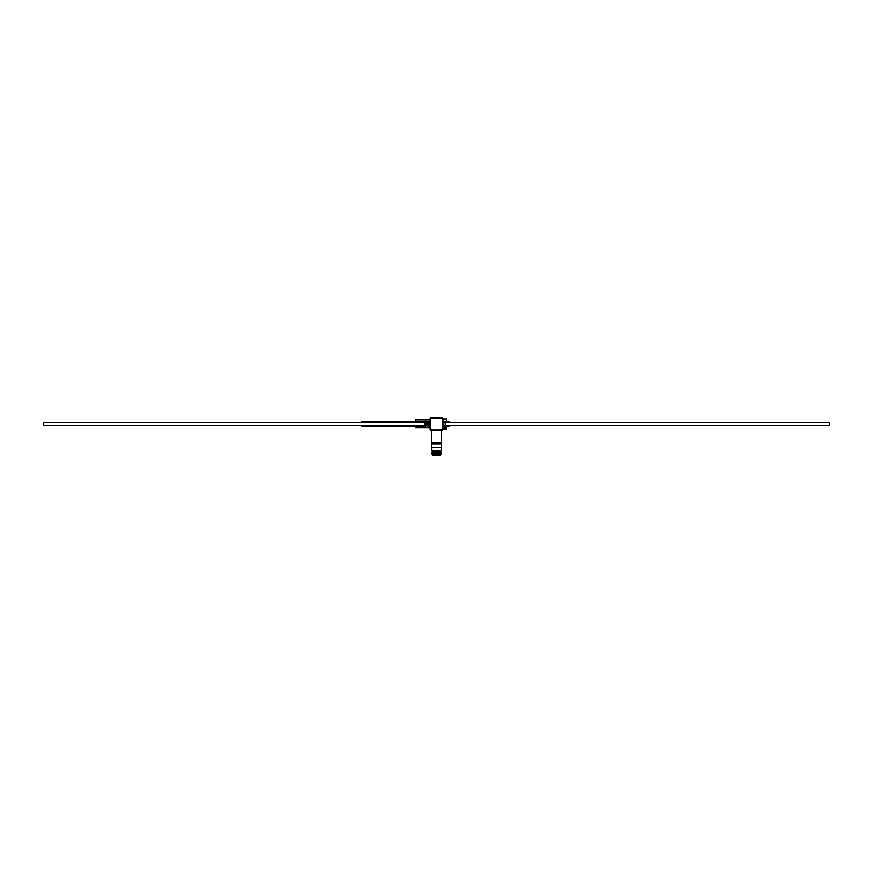 <?xml version="1.0" encoding="UTF-8"?>
<svg xmlns="http://www.w3.org/2000/svg" width="873" height="873" viewBox="0 0 873 873"><rect width="100%" height="100%" fill="white"/><g stroke="black" fill="none" stroke-linecap="round" stroke-linejoin="round"><path stroke-width="1.31" d="M425.653 425.369L425.653 427.879L429.549 427.879L429.549 426.002M429.549 421.91L429.549 420.022L415.155 420.022L415.155 421.626M425.653 422.543L425.653 420.022M425.653 427.879L415.155 427.879L415.155 426.428M426.1 424.343L429.865 424.343L429.865 423.558L424.573 423.558L424.573 424.343L426.1 424.343L426.1 423.558M361.204 422.543A2.401 2.401 0 0 1 363.757 421.724M426.93 422.543L43.65 422.543L43.65 425.369L426.93 425.369M445.001 422.543L829.35 422.543L829.35 425.369L445.001 425.369M443.113 421.91L445.001 421.91L445.001 426.002L443.113 426.002M446.572 426.428L449.213 426.428L449.213 425.369M363.757 426.33A2.401 2.401 0 0 1 361.095 425.369M426.93 424.343L426.93 426.002L429.887 426.002M429.887 421.91L426.93 421.91L426.93 423.558M430.596 419.029L430.596 428.883L431.578 429.865L441.422 429.865L442.404 428.883L442.404 419.029L441.422 418.047L431.578 418.047L429.887 419.073A1.724 1.724 0 0 1 431.611 417.338L441.389 417.338A1.724 1.724 0 0 1 443.113 419.073L443.113 428.839L441.389 430.564L431.611 430.564A1.724 1.724 0 0 1 429.887 428.839L429.887 419.073L431.611 417.338L433.237 417.338M446.572 425.369L446.572 428.992L443.113 428.992A1.724 1.724 0 0 1 441.389 430.564L441.422 429.865M441.422 418.047L442.404 419.029M441.389 430.564L441.389 442.666L431.611 442.666L431.611 430.564L429.887 428.839L430.596 428.883M432.626 417.992L434.176 417.927M442.458 420.088L442.524 421.637M440.363 429.909L438.813 429.974M430.542 427.825L430.476 426.264M431.578 418.047L431.611 417.338M443.113 428.839L442.404 428.883M431.611 430.564L431.578 429.865M445.001 422.183L446.572 422.183L446.572 419.073L443.113 419.073M446.572 427.148L443.113 427.148M449.213 422.543L449.213 421.626L446.572 421.626M440.09 442.666L432.79 442.797L432.79 443.593M440.494 455.662L432.321 455.477L440.494 455.662M440.679 454.669L431.993 454.484L441.007 454.484L440.679 455.477M440.734 454.32L431.709 453.993L441.007 454.484M440.734 453.665L432.266 453.665L441.291 453.338L440.734 453.665L441.291 453.993M440.734 453.011L432.266 453.011L441.291 452.683L440.734 453.011L441.291 453.338M440.734 452.356L431.709 452.028L441.291 452.028L440.734 452.356L441.291 452.683M440.679 450.708L440.679 451.701L431.709 452.028M441.291 447.62L431.546 447.303L441.454 447.303L441.291 450.708L431.709 450.708L431.709 447.62M431.546 443.779L441.454 443.779L431.546 443.779L431.546 447.303M362.786 422.543A2.401 1.932 90 0 1 364.303 421.626L377.431 421.626A2.401 1.932 90 0 0 375.914 422.543M377.431 421.626L382.505 421.626L382.505 422.543M362.688 425.369A2.401 1.932 90 0 0 364.303 426.428L382.505 426.428L382.505 425.369M375.827 425.369A2.401 1.932 90 0 0 377.431 426.428M364.303 421.626L363.081 421.626M425.653 426.428L382.505 426.428M425.653 421.626L382.505 421.626M364.303 426.428L363.081 426.428M440.21 442.797L440.21 443.593M440.679 451.701L441.291 452.028M441.454 443.779L441.454 447.303M432.321 450.708L432.321 451.701M432.266 452.356L431.709 452.683M432.266 453.011L431.709 453.338M432.266 453.665L431.709 453.993M432.321 454.669L432.321 455.477"/></g></svg>
